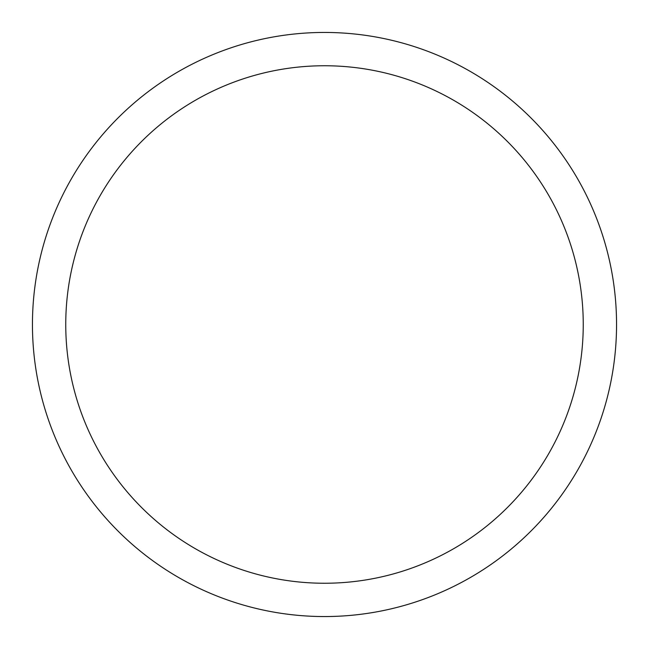 <?xml version="1.0" encoding="UTF-8"?>
<svg xmlns="http://www.w3.org/2000/svg" width="649" height="649" viewBox="0 0 649 649"><rect width="100%" height="100%" fill="white"/><g stroke="black" fill="none" stroke-linecap="round" stroke-linejoin="round"><path stroke-width="0.97" d="M583.248 324.5A258.748 258.748 0 0 1 195.13 548.583A258.748 258.748 0 0 1 195.13 100.417A258.748 258.748 0 0 1 583.248 324.5M616.55 324.5A292.05 292.05 0 0 1 178.475 577.423A292.05 292.05 0 0 1 178.475 71.577A292.05 292.05 0 0 1 616.55 324.5"/></g></svg>
